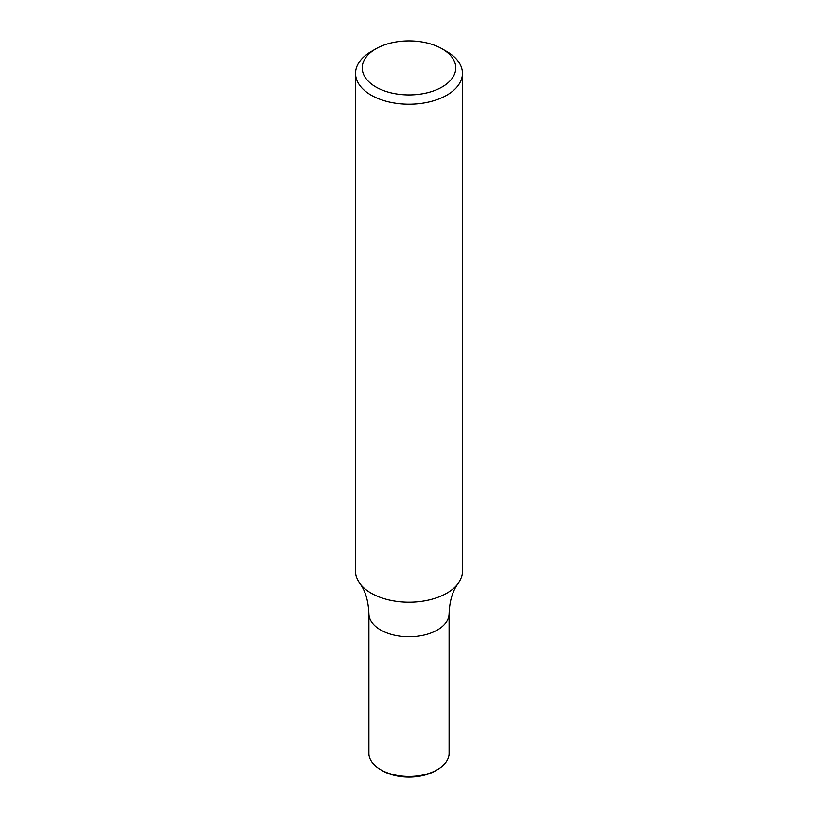 <?xml version="1.0" encoding="UTF-8"?>
<svg xmlns="http://www.w3.org/2000/svg" width="818" height="818" viewBox="0 0 818 818"><rect width="100%" height="100%" fill="white"/><g stroke="black" fill="none" stroke-linecap="round" stroke-linejoin="round"><path stroke-width="1.23" d="M355.533 73.364L355.533 571.342A53.467 30.869 -0 0 0 359.797 583.418A53.467 30.869 -0 0 0 371.188 593.173A53.467 30.869 -0 0 0 446.812 593.173A53.467 30.869 -0 0 0 458.203 583.418A53.467 30.869 -0 0 0 462.467 571.342L462.467 73.364A53.467 30.869 180 0 1 446.812 95.195A53.467 30.869 180 0 1 388.54 101.882A53.467 30.869 180 0 1 355.533 73.364A53.467 30.869 180 0 1 371.188 51.544L375.922 48.814A46.779 27.014 180 0 1 442.078 48.814A46.779 27.014 180 0 1 442.078 87.005A46.779 27.014 180 0 1 375.922 87.015A46.779 27.014 180 0 1 375.922 48.814L371.188 51.544M359.797 583.418C365.227 590.381 368.264 600.443 368.898 613.612A40.102 23.149 -0 0 0 380.646 629.983A40.102 23.149 -0 0 0 424.348 635.003A40.102 23.149 -0 0 0 449.102 613.612C449.634 600.76 452.671 590.698 458.203 583.418M442.078 48.814L446.812 51.544A53.467 30.869 180 0 1 462.467 73.364M380.646 769.677L382.538 770.771A37.423 21.605 -0 0 0 435.462 770.771L437.354 769.677A40.102 23.149 -0 0 0 449.102 753.306L449.102 613.612A40.102 23.149 -0 0 1 424.348 635.003A40.102 23.149 -0 0 1 380.646 629.983A40.102 23.149 -0 0 1 368.898 613.612L368.898 753.306A40.102 23.149 -0 0 0 380.646 769.677A40.102 23.149 -0 0 0 437.354 769.677L435.462 770.771"/></g></svg>
